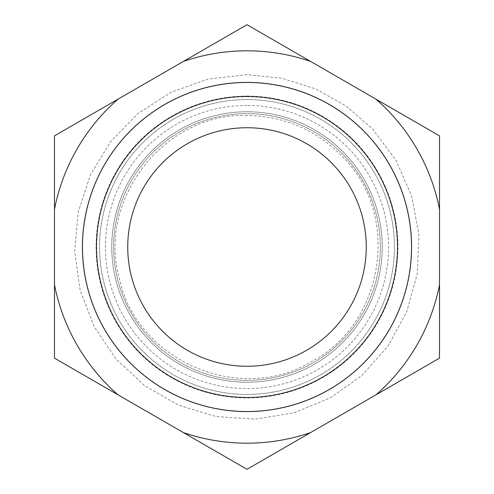 <?xml version="1.0" encoding="UTF-8"?>
<svg xmlns="http://www.w3.org/2000/svg" width="494" height="494" viewBox="0 0 494 494"><rect width="100%" height="100%" fill="white"/><g stroke="black" fill="none" stroke-linecap="round" stroke-linejoin="round"><path stroke-width="0.37" stroke-dasharray="2.47 1.85" d="M247 394.44A147.44 147.44 0 0 0 394.44 247A147.44 147.44 0 0 0 247 99.56A147.44 147.44 0 0 0 99.56 247A147.44 147.44 0 0 0 247 394.44A147.44 147.44 0 0 0 394.44 247A147.44 147.44 0 0 0 247 99.56A147.44 147.44 0 0 0 99.56 247A147.44 147.44 0 0 0 247 394.44M247 382.233A135.233 135.233 0 0 0 382.233 247A135.233 135.233 0 0 0 247 111.768A135.233 135.233 0 0 0 111.768 247A135.233 135.233 0 0 0 247 382.233A135.233 135.233 0 0 0 382.233 247A135.233 135.233 0 0 0 247 111.768A135.233 135.233 0 0 0 111.768 247A135.233 135.233 0 0 0 247 382.233A135.233 135.233 0 0 1 111.768 247A135.233 135.233 0 0 1 247 111.768A135.233 135.233 0 0 1 382.233 247A135.233 135.233 0 0 1 247 382.233A135.233 135.233 0 0 0 382.233 247A135.233 135.233 0 0 0 247 111.768A135.233 135.233 0 0 0 111.768 247A135.233 135.233 0 0 0 247 382.233A135.233 135.233 0 0 0 382.233 247A135.233 135.233 0 0 0 247 111.768A135.233 135.233 0 0 0 111.768 247A135.233 135.233 0 0 0 247 382.233M54.482 135.85L247 24.7L439.518 135.85L439.518 358.15L247 469.3L54.482 358.15L54.482 135.85M247 96.509A150.491 150.491 0 0 0 96.509 247A150.491 150.491 0 0 0 247 397.491A150.491 150.491 0 0 0 397.491 247A150.491 150.491 0 0 0 247 96.509M247 380.355A133.355 133.355 0 0 0 380.355 247A133.355 133.355 0 0 0 247 113.645A133.355 133.355 0 0 0 113.645 247A133.355 133.355 0 0 0 247 380.355A133.355 133.355 0 0 0 380.355 247A133.355 133.355 0 0 0 247 113.645A133.355 133.355 0 0 0 113.645 247A133.355 133.355 0 0 0 247 380.355A133.355 133.355 0 0 0 380.355 247A133.355 133.355 0 0 0 247 113.645A133.355 133.355 0 0 0 113.645 247A133.355 133.355 0 0 0 247 380.355M247 366.264A119.264 119.264 0 0 0 366.264 247A119.264 119.264 0 0 0 247 127.736A119.264 119.264 0 0 0 127.736 247A119.264 119.264 0 0 0 247 366.264M247 82.659A164.341 164.341 0 0 0 82.659 247A164.341 164.341 0 0 0 247 411.341A164.341 164.341 0 0 0 411.341 247A164.341 164.341 0 0 0 247 82.659A164.341 164.341 0 0 0 82.659 247A164.341 164.341 0 0 0 247 411.341A164.341 164.341 0 0 0 411.341 247A164.341 164.341 0 0 0 247 82.659M247 105.438A141.562 141.562 0 0 0 105.438 247A141.562 141.562 0 0 0 247 388.562A141.562 141.562 0 0 0 388.562 247A141.562 141.562 0 0 0 247 105.438M247 96.077A150.923 150.923 0 0 1 397.923 247A150.923 150.923 0 0 1 247 397.923A150.923 150.923 0 0 1 96.077 247A150.923 150.923 0 0 1 247 96.077M247 74.65L208.079 79.102L171.177 92.224L138.184 113.342L110.817 141.364L90.476 174.845L78.225 212.049L74.693 251.057L80.059 289.861L94.051 326.454L115.942 358.934L144.6 385.635L178.55 405.179L216.039 416.547L255.12 419.159L293.782 412.879L330.029 398.034L361.991 375.384L388.012 346.103L406.747 311.702L417.232 273.96L418.924 234.829L411.737 196.322L396.034 160.433L372.643 129.014L346.103 105.988L315.45 88.821L281.951 78.231L247 74.65M247 115.522C164.292 112.57 96.225 200.317 119.653 279.697C137.363 360.546 239.281 404.648 310.337 362.213C384.239 324.953 401.616 215.267 342.842 156.999C316.611 129.971 284.661 116.146 247 115.522"/><path stroke-width="0.74" d="M118.066 99.14L54.482 135.85L54.482 358.15L247 469.3L439.518 358.15L439.518 135.85L247 24.7L118.066 99.14A196.18 196.18 0 0 0 54.482 209.271M375.934 394.86A196.18 196.18 0 0 0 439.518 284.729M183.416 432.59A196.18 196.18 0 0 0 310.584 432.59M439.518 209.271A196.18 196.18 0 0 0 375.934 99.14M54.482 284.729A196.18 196.18 0 0 0 118.066 394.86M310.584 61.41A196.18 196.18 0 0 0 183.416 61.41M247 411.576A164.576 164.576 0 0 0 389.531 164.712A164.576 164.576 0 0 0 104.469 164.712A164.576 164.576 0 0 0 247 411.576M247 96.509A150.491 150.491 0 0 1 397.491 247A150.491 150.491 0 0 1 247 397.491A150.491 150.491 0 0 1 96.509 247A150.491 150.491 0 0 1 247 96.509M247 366.264A119.264 119.264 0 0 0 366.264 247A119.264 119.264 0 0 0 247 127.736A119.264 119.264 0 0 0 127.736 247A119.264 119.264 0 0 0 247 366.264"/></g></svg>
